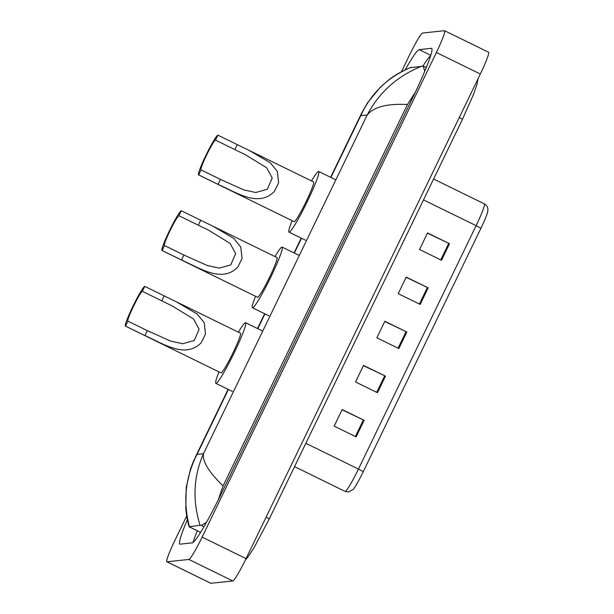<?xml version="1.0" encoding="UTF-8"?>
<svg xmlns="http://www.w3.org/2000/svg" width="614" height="614" viewBox="0 0 614 614"><rect width="100%" height="100%" fill="white"/><g stroke="black" fill="none" stroke-linecap="round" stroke-linejoin="round"><path stroke-width="0.92" d="M401.449 71.754L409.361 55.383A24.56 2.18 116.1 0 1 422.593 33.033L444.49 30.7A24.56 2.18 116.1 0 1 444.613 30.723L488.56 52.228A24.56 2.18 116.1 0 1 480.317 74.018L246.053 558.617A24.56 2.18 116.1 0 1 232.821 580.967L210.924 583.3A24.56 2.18 116.1 0 1 210.802 583.277L166.862 561.772A24.56 2.18 116.1 0 1 175.097 539.982L186.702 515.975M444.613 30.723A24.56 2.18 116.1 0 1 436.377 52.505L202.113 537.104A24.56 2.18 116.1 0 1 188.882 559.454L166.985 561.787A24.56 2.18 116.1 0 1 166.862 561.772M187.385 519.613A52.804 4.697 -63.9 0 0 179.848 544.119A52.804 4.697 -63.9 0 0 180.125 544.158L192.289 542.86A52.804 4.697 -63.9 0 0 220.741 494.807L413.913 95.208A52.804 4.697 -63.9 0 0 431.627 48.368A52.804 4.697 -63.9 0 0 431.35 48.329L419.193 49.627A52.804 4.697 -63.9 0 0 405.156 69.889M197.294 530.78A52.804 4.697 -63.9 0 0 192.965 542.553M430.591 55.851A52.804 4.697 -63.9 0 0 422.908 66.151M189.143 526.689C187.884 523.051 186.771 517.103 185.789 508.86L186.242 487.378L190.662 468.543L193.671 460.769L197.033 454.391C185.328 477.354 182.788 501.362 189.411 526.421L189.235 526.835L200.571 532.384M411.15 67.532L423.315 66.235L424.719 71.377M415.478 91.939L407.466 104.526C387.142 103.451 373.719 106.928 367.21 114.972C379.26 92.177 397.542 75.883 422.064 66.074M200.601 532.346L189.158 526.743L200.072 525.285C192.351 500.448 193.479 476.587 203.457 453.708C202.336 461.452 208.883 472.189 223.089 485.927L407.466 104.526M223.089 485.927L218.216 499.957M206.488 522.307L201.323 525.446L200.072 525.285M411.403 67.21C388.056 76.834 371.178 92.983 360.779 115.655L361.523 113.375L367.51 102.784L380.312 87.219L388.639 80.004C394.365 75.376 401.909 71.124 411.25 67.241M427.459 233.151L449.525 243.697L427.559 232.936L419.554 249.499L441.527 260.252L449.525 243.697M406.107 277.305L428.181 287.851L406.215 277.091L398.21 293.653L420.176 304.406L428.181 287.851M342.075 409.768L364.148 420.314L342.175 409.561L334.169 426.116L356.143 436.876L364.148 420.314M363.419 365.614L385.492 376.159L363.519 365.407L355.514 381.962L377.487 392.714L385.492 376.159M384.763 321.46L406.836 332.005L384.863 321.245L376.866 337.807L398.831 348.56L406.836 332.005M480.923 228.285L476.119 225.653A24.56 2.18 -63.9 0 0 484.354 203.871C486.503 205.022 487.685 206.818 487.907 209.274L487.746 211.531A20.139 1.788 116.1 0 1 480.923 228.285L363.258 471.69A20.139 1.788 116.1 0 1 353.227 489.373L348.537 491.998L345.091 491.392A24.56 2.18 -63.9 0 0 345.214 491.407A24.56 2.18 -63.9 0 0 358.446 469.058L363.258 471.69M162.111 250.504L164.514 245.531A16.578 1.474 116.1 0 1 164.429 245.523A16.578 1.474 116.1 0 1 170.185 230.396A16.578 1.474 116.1 0 1 178.92 215.729L181.322 210.763L212.835 226.152L233.742 238.416L240.772 247.035L242.039 258.402L237.879 266.998C221.869 283.553 199.78 267.934 181.498 259.991L162.111 250.504A22.104 1.965 116.1 0 1 161.996 250.481A22.104 1.965 116.1 0 1 169.679 230.319A22.104 1.965 116.1 0 1 181.322 210.763M164.514 245.531L183.901 255.025L207.263 265.501L219.244 268.118L230.764 264.91L235.653 253.628L230.112 243.39L208.806 230.327L178.92 215.729M161.996 250.481L257.573 297.276A22.104 1.965 -63.9 0 0 257.68 297.291A22.104 1.965 -63.9 0 0 269.323 277.728A22.104 1.965 -63.9 0 0 277.006 257.565L212.835 226.152M274.972 256.568A33.77 3.001 116.1 0 1 281.964 247.066A33.77 3.001 116.1 0 1 282.141 247.089A33.77 3.001 116.1 0 1 270.398 277.896A33.77 3.001 116.1 0 1 252.615 307.775A33.77 3.001 116.1 0 1 252.438 307.752A33.77 3.001 116.1 0 1 255.531 296.278M125.555 326.118L127.958 321.145A16.578 1.474 116.1 0 1 127.873 321.137A16.578 1.474 116.1 0 1 133.637 306.018A16.578 1.474 116.1 0 1 142.364 291.343L144.766 286.377L176.279 301.766L197.186 314.038L204.216 322.657L205.483 334.016L201.323 342.612C185.321 359.167 163.224 343.556 144.942 335.605L125.555 326.118A22.104 1.965 116.1 0 1 125.44 326.095A22.104 1.965 116.1 0 1 133.123 305.933A22.104 1.965 116.1 0 1 144.766 286.377M127.958 321.145L147.345 330.639L170.707 341.115L182.696 343.733L194.216 340.524L199.105 329.242L193.556 319.004L172.25 305.949L142.364 291.343M125.44 326.095L221.017 372.89A22.104 1.965 -63.9 0 0 221.132 372.905A22.104 1.965 -63.9 0 0 232.767 353.342A22.104 1.965 -63.9 0 0 240.458 333.187L176.279 301.766M238.416 332.182A33.77 3.001 116.1 0 1 245.408 322.68A33.77 3.001 116.1 0 1 245.585 322.703A33.77 3.001 116.1 0 1 233.842 353.51A33.77 3.001 116.1 0 1 216.059 383.389A33.77 3.001 116.1 0 1 215.89 383.366A33.77 3.001 116.1 0 1 218.975 371.892M198.667 174.883L201.062 169.917A16.578 1.474 116.1 0 1 200.978 169.901A16.578 1.474 116.1 0 1 206.741 154.782A16.578 1.474 116.1 0 1 215.476 140.115L217.878 135.149L249.391 150.537L270.298 162.802L277.321 171.421L278.595 182.788L274.435 191.384C258.425 207.939 236.336 192.32 218.047 184.377L198.667 174.883A22.104 1.965 116.1 0 1 198.552 174.867A22.104 1.965 116.1 0 1 206.235 154.705A22.104 1.965 116.1 0 1 217.878 135.149M201.062 169.917L220.449 179.411L243.812 189.887L255.8 192.504L267.32 189.296L272.209 178.014L266.66 167.775L245.362 154.713L215.476 140.115M198.552 174.867L294.121 221.654A22.104 1.965 -63.9 0 0 294.236 221.677A22.104 1.965 -63.9 0 0 305.879 202.113A22.104 1.965 -63.9 0 0 313.562 181.951L249.391 150.537M311.521 180.953A33.77 3.001 116.1 0 1 318.52 171.452A33.77 3.001 116.1 0 1 318.689 171.475A33.77 3.001 116.1 0 1 306.954 202.275A33.77 3.001 116.1 0 1 289.171 232.161A33.77 3.001 116.1 0 1 288.994 232.138A33.77 3.001 116.1 0 1 292.087 220.656M459.287 117.527A9.824 0.545 25.8 0 1 462.38 119.492L269.201 519.091A9.824 0.545 25.8 0 0 266.108 517.126M228.423 389.445L197.033 454.391L203.457 453.708L367.21 114.972L360.779 115.655L330.908 177.454M301.535 238.217L294.352 253.068M264.979 313.831L257.796 328.682M436.377 52.505L480.317 74.018M166.985 561.787L210.924 583.3M188.882 559.454L232.821 580.967M202.113 537.104L246.053 558.617M431.826 48.56L431.35 48.329M430.767 55.291L419.193 49.627M413.437 96.198L412.738 95.853M220.257 495.797L219.566 495.46M203.963 526.735L201.323 525.446M305.841 443.3L358.446 469.058L476.119 225.653L423.506 199.903M406.069 331.629L398.064 348.184M384.725 375.783L376.72 392.338M363.373 419.945L355.376 436.493M427.413 287.475L419.408 304.03M448.757 243.321L440.752 259.875M237.879 266.998L242.039 258.402M198.307 225.223L200.709 220.249M181.498 259.991L183.901 255.025M201.323 342.612L205.483 334.016M161.751 300.837L164.153 295.864M144.942 335.605L147.345 330.639M274.435 191.384L278.595 182.788M234.863 149.601L237.257 144.635M218.047 184.377L220.449 179.411M245.339 560.083L248.24 556.645L254.042 547.711L269.201 519.091M478.068 78.676L477.009 84.371L473.486 94.464L462.38 119.492M426.269 67.624L423.729 66.381M195.336 457.131L228.109 389.345M257.504 328.544L264.657 313.731M294.06 252.922L301.213 238.117M330.608 177.308L361.516 113.375M345.091 491.392L294.559 466.648M484.354 203.871L433.599 179.019M282.141 247.089L298.619 255.155M252.438 307.752L268.917 315.819M208.806 230.334L209.65 230.741M245.585 322.703L262.063 330.769M215.89 383.366L232.368 391.433M172.25 305.949L173.094 306.355M318.689 171.475L335.167 179.541M288.994 232.138L305.473 240.204M245.362 154.72L246.199 155.127"/></g></svg>
